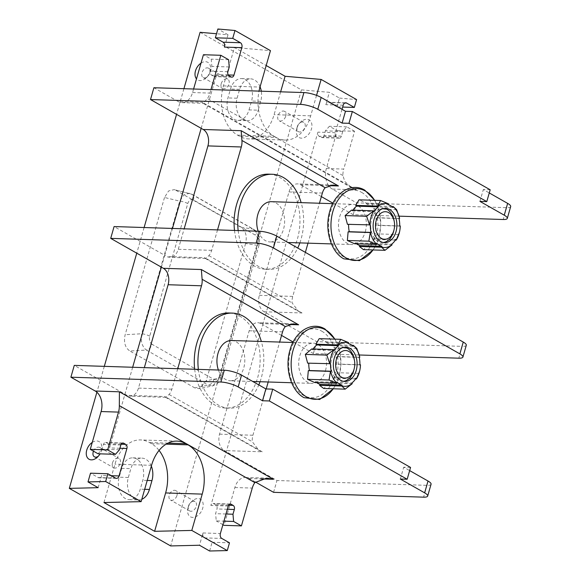 <?xml version="1.0" encoding="UTF-8"?>
<svg xmlns="http://www.w3.org/2000/svg" width="580" height="580" viewBox="0 0 580 580"><rect width="100%" height="100%" fill="white"/><g stroke="black" fill="none" stroke-linecap="round" stroke-linejoin="round"><path stroke-width="0.43" stroke-dasharray="2.9 2.17" d="M98.136 487.678L101.659 475.397A3.806 2.632 91.8 0 1 99.1 477.818A3.806 2.632 91.8 0 1 98.209 477.558L90.509 473.186M183.918 88.704L176.566 114.354M144.108 227.527L136.757 253.177M104.306 366.357L96.889 392.225M224.467 47.103L228.005 34.756L216.514 33.749M201.173 128.332L216.594 74.573A3.168 2.197 -88.2 0 1 214.462 76.589A3.168 2.197 -88.2 0 1 213.715 76.379L211.693 75.226A3.168 2.197 -88.2 0 1 210.511 71.122L211.867 66.395L211.221 59.16L203.428 54.73M172.47 228.44L164.756 255.345L114.086 226.562M161.37 267.155L164.756 255.345L166.779 256.498A12.688 8.78 91.8 0 0 169.759 257.353A12.688 8.78 91.8 0 0 178.278 249.284L184.15 228.817M132.66 367.263L124.947 394.168L74.276 365.385M119.908 448.26L109.533 447.927L124.947 394.168L126.976 395.321A12.688 8.78 91.8 0 0 129.956 396.184A12.688 8.78 91.8 0 0 138.468 388.107L144.34 367.64M92.264 442.402A10.15 6.88 119.6 0 1 99.753 442.069A10.15 6.88 119.6 0 1 101.5 450.138A10.15 6.88 119.6 0 1 101.369 450.646A10.15 6.88 119.6 0 1 100.014 453.843M201.013 63.14A10.15 6.88 119.6 0 1 208.51 62.807A10.15 6.88 119.6 0 1 210.257 70.876A10.15 6.88 119.6 0 1 210.119 71.383A10.15 6.88 119.6 0 1 206.379 77.691A10.15 6.88 119.6 0 1 196.497 78.894M103.95 502.534L114.956 464.159A38.055 26.347 -88.2 0 1 140.498 439.937A38.055 26.347 -88.2 0 1 149.437 442.525L151.467 443.678A38.055 26.347 -88.2 0 1 159.072 450.421M151.329 466.081A16.486 11.419 91.8 0 0 141.948 458.135A16.486 11.419 91.8 0 0 130.877 468.625L128.332 477.485A16.486 11.419 91.8 0 0 138.344 499.953A16.486 11.419 91.8 0 0 141.803 499.3M121.728 468.336L119.19 477.195A16.486 11.419 91.8 0 0 129.195 499.663A16.486 11.419 91.8 0 0 140.266 489.165L142.81 480.305A16.486 11.419 91.8 0 0 132.798 457.837A16.486 11.419 91.8 0 0 121.728 468.336L130.877 468.625M200.093 32.306L301.426 89.871L170.658 545.932M249.016 109.903L251.561 101.043A16.486 11.419 91.8 0 0 241.548 78.575A16.486 11.419 91.8 0 0 230.477 89.073L227.94 97.933A16.486 11.419 91.8 0 0 237.945 120.401A16.486 11.419 91.8 0 0 249.016 109.903L258.165 110.2L260.71 101.34A16.486 11.419 91.8 0 0 261.29 91.191M194.829 387.918L129.847 351.009L146.377 350.059L208.191 385.171L212.787 385.874L219.602 378.015L257.629 245.391C259.47 238.039 257.904 232.609 252.945 229.1L191.132 193.988L189.493 193.314L183.882 194.815L179.72 201.144L141.694 333.761C140.462 341.142 142.02 346.572 146.377 350.059A6.344 4.299 119.6 0 0 152.069 344.324L213.882 379.436A6.344 4.299 119.6 0 1 208.198 385.171L194.829 387.918L199.23 388.658L206.233 380.763L219.602 378.015A6.344 1.566 16 0 0 221.111 377.464L259.137 244.84A6.344 1.566 16 0 1 257.629 245.391L245.587 243.527C247.261 236.067 245.702 230.637 240.903 227.23L252.945 229.1A6.344 4.299 -60.4 0 1 253.83 229.433L192.016 194.314A6.344 4.299 -60.4 0 0 191.132 193.988L174.174 189.624L168.599 190.958L164.51 197.475L179.72 201.144A6.344 1.566 -164 0 1 187.753 203.558L149.727 336.175C148.937 339.88 149.713 342.591 152.061 344.324M164.51 197.475L125.164 334.711C123.489 342.171 125.048 347.601 129.847 351.009M175.921 190.32L240.903 227.23M245.587 243.527L206.233 380.763M280.64 91.814L274.086 114.666A38.055 26.347 -88.2 0 1 248.544 138.888A38.055 26.347 -88.2 0 1 239.605 136.3L237.575 135.147A38.055 26.347 -88.2 0 1 223.423 85.891L234.429 47.487L266.184 65.525M234.429 47.487L270.454 50.648M228.005 34.756L217.877 29M301.426 89.871L329.346 92.322L325.808 104.668A3.806 2.632 91.8 0 1 328.36 102.247A3.806 2.632 91.8 0 1 329.259 102.5L336.958 106.879L342.664 107.061M336.958 106.879L339.481 98.078L329.346 92.322M339.481 98.078L356.591 99.579M316.557 95.366L310.684 115.848A38.055 26.347 -88.2 0 1 285.135 140.063A38.055 26.347 -88.2 0 1 276.196 137.475L239.605 136.3M260.079 86.819A16.486 11.419 91.8 0 0 250.698 78.873A16.486 11.419 91.8 0 0 239.627 89.364L237.089 98.23A16.486 11.419 91.8 0 0 247.094 120.698A16.486 11.419 91.8 0 0 258.165 110.2M342.019 109.308L335.312 132.697A3.168 2.197 91.8 0 0 336.494 136.8L338.517 137.953L321.139 137.395A3.168 2.197 -88.2 0 0 321.878 137.612A3.168 2.197 -88.2 0 0 324.01 135.59L325.365 130.862L329.396 126.288L337.19 130.71L326.351 168.519L343.73 169.084L354.576 131.276L337.19 130.71M354.576 131.276L346.782 126.846L342.744 131.421L341.388 136.148A3.168 2.197 -88.2 0 1 339.264 138.171A3.168 2.197 -88.2 0 1 338.517 137.953M510.683 206.582A12.688 3.132 16 0 1 506.601 207.691L356.577 202.862L332.253 189.044L356.446 189.827L351.661 187.739L344.825 181.518L342.889 175.537A15.856 10.976 -88.2 0 1 343.73 169.084M193.597 89.016L192.582 92.539A15.856 10.976 91.8 0 1 181.939 102.631A15.856 10.976 91.8 0 1 178.212 101.551L202.413 102.326L203.145 103.312L207.386 98.571A15.856 10.976 91.8 0 0 209.967 93.097L210.975 89.574M237.575 135.147L274.166 136.329A38.055 26.347 -88.2 0 1 259.028 91.118M274.166 136.329L276.196 137.475M281.554 335.428L262.711 324.72L210.874 505.492A3.168 2.197 -88.2 0 1 213.005 503.469A3.168 2.197 -88.2 0 1 213.744 503.686L215.774 504.839A3.168 2.197 -88.2 0 1 216.956 508.943L215.6 513.67L216.246 520.905L223.923 521.152M288.76 324.474L260.681 323.567L262.711 324.72L317.927 132.138A3.168 2.197 91.8 0 0 319.109 136.242L321.139 137.395M209.605 551L212.113 542.264L204.414 537.885A3.806 2.632 91.8 0 1 202.993 532.962L199.476 545.243M188.072 507.739A10.15 6.88 -60.4 0 0 187.935 508.247A10.15 6.88 -60.4 0 0 192.879 517.425A10.15 6.88 -60.4 0 0 202.71 508.211A10.15 6.88 -60.4 0 0 200.564 499.242A10.15 6.88 -60.4 0 0 191.806 501.432A10.15 6.88 -60.4 0 0 188.072 507.739M296.822 128.477A10.15 6.88 -60.4 0 0 296.685 128.985A10.15 6.88 -60.4 0 0 301.629 138.171A10.15 6.88 -60.4 0 0 311.46 128.948A10.15 6.88 -60.4 0 0 309.314 119.98A10.15 6.88 -60.4 0 0 300.563 122.17A10.15 6.88 -60.4 0 0 296.822 128.477M212.113 542.264L229.492 542.822M225.975 514.003L215.6 513.67M222.908 524.69L216.246 520.905M255.345 481.973L249.248 478.514A15.856 10.976 91.8 0 0 245.521 477.434A15.856 10.976 91.8 0 0 234.878 487.526L224.039 525.335M431.071 484.235A12.688 3.132 16 0 1 426.982 485.344L276.957 480.515L224.264 450.58L262.225 451.805L258.847 450.305L252.322 441.757A12.688 8.78 -88.2 0 1 252.931 435.239L266.205 388.941M273.571 492.326L276.957 480.515M410.56 467.436L403.702 467.219L409.654 470.598M260.681 323.567A12.688 8.78 91.8 0 0 257.701 322.705A12.688 8.78 91.8 0 0 249.182 330.781L219.544 434.159A12.688 8.78 91.8 0 0 224.264 450.58M268.199 381.988L279.647 342.062M177.726 368.72L171.861 389.187A12.688 8.78 -88.2 0 1 169.077 394.473L165.735 397.336L164.938 396.539L126.976 395.321M194.692 369.264A47.567 32.929 91.8 0 0 225.685 408.059A47.567 32.929 91.8 0 0 257.621 377.79A47.567 32.929 91.8 0 0 228.745 312.982M359.238 354.982L313.374 353.503L293.161 342.019M328.57 185.651L300.491 184.744A12.688 8.78 91.8 0 0 297.511 183.882A12.688 8.78 91.8 0 0 288.992 191.951L259.347 295.336A12.688 8.78 91.8 0 0 264.067 311.757L316.767 341.685L462.216 346.369L458.831 358.186M466.298 345.26A12.688 3.132 16 0 1 462.216 346.369M264.067 311.757L302.035 312.975L298.656 311.482L292.132 302.934A12.688 8.78 -88.2 0 1 292.74 296.409L305.363 252.373M308.009 243.158L319.457 203.232M217.536 229.89L211.664 250.357A12.688 8.78 -88.2 0 1 208.887 255.649L205.545 258.506L204.747 257.716L166.779 256.498M234.501 230.434A47.567 32.929 91.8 0 0 265.495 269.236A47.567 32.929 91.8 0 0 297.424 238.96A47.567 32.929 91.8 0 0 268.555 174.152M399.04 216.151L353.184 214.68L332.971 203.196M321.356 196.598L300.491 184.744M178.212 101.551L153.896 87.732M490.18 189.783L483.314 189.566L489.274 192.944M353.184 214.68L356.577 202.862M332.253 189.044A15.856 10.976 -88.2 0 1 326.351 168.519M346.782 126.846L329.396 126.288M342.744 131.421L325.365 130.862M479.928 201.383L483.314 189.566M228.6 59.718L211.221 59.16M229.245 66.954L211.867 66.395M238.162 230.557A47.567 32.929 91.8 0 0 269.156 269.352A47.567 32.929 91.8 0 0 297.721 248.037M299.853 242.897A47.567 32.929 91.8 0 0 301.085 239.083A47.567 32.929 -88.2 0 0 301.15 202.645M271.331 201.688A20.133 13.942 -88.2 0 1 283.555 229.122A20.133 13.942 91.8 0 1 270.034 241.94L288.013 242.512M258.194 231.202A20.133 13.942 91.8 0 0 270.034 241.94M365.291 231.754A20.133 13.942 91.8 0 0 353.068 204.319A20.133 13.942 91.8 0 0 339.546 217.13A20.133 13.942 91.8 0 0 351.77 244.571A20.133 13.942 91.8 0 0 365.291 231.754M348.602 224.358A21.199 14.674 -88.2 0 1 348.609 224.185L347.449 224.322M351.516 210.119L352.415 210.902A21.199 14.674 -88.2 0 1 352.894 210.17M388.339 203.768L366.183 203.058L359.02 199.817M366.183 203.058L366.408 203.986A21.199 14.674 -88.2 0 1 368.931 205.044A21.199 14.674 -88.2 0 1 371.272 206.748L393.037 207.451M356.454 243.796A21.199 14.674 -88.2 0 1 355.272 242.839L354.518 243.731M348.609 224.185L370.366 224.888M352.415 210.902L374.18 211.606M366.408 203.986L388.172 204.689M371.272 206.748L371.048 205.82L375.129 208.967L377.261 217.877A21.199 14.674 -88.2 0 1 377.935 225.395L377.355 233.878L374.122 238.685A21.199 14.674 -88.2 0 1 369.931 243.44L369.859 244.187L363.471 249.639M392.015 244.898L369.859 244.187M355.272 242.839L377.029 243.535M391.848 206.494L371.048 205.82M396.633 209.655L375.129 208.967M399.605 218.428L377.45 217.71M377.261 217.877L399.025 218.573M377.935 225.395L399.692 226.099M399.7 225.924L378.116 225.236M398.859 234.574L377.355 233.878M400.28 225.946L399.308 232.819M395.408 240.12L374.049 239.431M374.122 238.685L395.886 239.38M369.931 243.44L391.696 244.144M393.842 230.615A17.154 11.875 91.8 0 0 394.153 220.951M384.366 208.394A17.154 11.875 91.8 0 0 383.162 208.271A17.154 11.875 91.8 0 0 371.642 219.189A17.154 11.875 91.8 0 0 382.053 242.563A17.154 11.875 91.8 0 0 383.271 242.512M313.374 353.503L316.767 341.685M198.353 369.38A47.567 32.929 91.8 0 0 229.346 408.175A47.567 32.929 91.8 0 0 258.796 384.91M260.05 381.72A47.567 32.929 91.8 0 0 261.275 377.906A47.567 32.929 -88.2 0 0 261.341 341.475M231.521 340.511A20.133 13.942 -88.2 0 1 243.745 367.945A20.133 13.942 91.8 0 1 230.231 380.763L252.779 381.488M218.385 370.025A20.133 13.942 91.8 0 0 230.231 380.763M325.481 370.576A20.133 13.942 91.8 0 0 313.258 343.142A20.133 13.942 91.8 0 0 299.744 355.961A20.133 13.942 91.8 0 0 311.967 383.395A20.133 13.942 91.8 0 0 325.481 370.576M308.792 363.181A21.199 14.674 -88.2 0 1 308.799 363.015L307.639 363.145M311.714 348.95L312.606 349.726A21.199 14.674 -88.2 0 1 313.084 348.993M348.536 342.599L326.373 341.881L319.21 338.64M326.373 341.881L326.598 342.809A21.199 14.674 -88.2 0 1 329.121 343.875A21.199 14.674 -88.2 0 1 331.463 345.571L353.227 346.274M316.644 382.619A21.199 14.674 -88.2 0 1 315.462 381.662L314.715 382.553M308.799 363.015L330.564 363.711M312.606 349.726L334.37 350.429M326.598 342.809L348.363 343.512M331.463 345.571L331.238 344.65L335.327 347.79L337.451 356.7A21.199 14.674 -88.2 0 1 338.125 364.226L337.553 372.708L334.319 377.507A21.199 14.674 -88.2 0 1 330.121 382.263L330.049 383.01L323.662 388.462M352.205 383.728L330.049 383.01M315.462 381.662L337.219 382.365M352.046 345.317L331.238 344.65M356.823 348.486L335.327 347.79M359.803 357.251L337.64 356.54M337.451 356.7L359.216 357.403M338.125 364.226L359.89 364.921M359.897 364.755L338.314 364.059M359.049 373.397L337.553 372.708M360.47 364.769L359.506 371.649M355.605 378.943L334.239 378.254M334.319 377.507L356.076 378.211M330.121 382.263L351.886 382.967M354.032 369.438A17.154 11.875 91.8 0 0 354.344 359.774M344.563 347.224A17.154 11.875 91.8 0 0 343.353 347.094A17.154 11.875 91.8 0 0 331.832 358.012A17.154 11.875 91.8 0 0 342.251 381.386A17.154 11.875 91.8 0 0 343.462 381.336M400.316 479.029L403.702 467.219M98.063 453.777L102.094 449.203L103.45 444.476A3.168 2.197 -88.2 0 1 105.582 442.453A3.168 2.197 -88.2 0 1 106.328 442.671L108.351 443.823A3.168 2.197 91.8 0 1 109.533 447.927M119.48 449.761L102.094 449.203M188.464 506.123A5.394 3.654 -60.4 0 0 188.391 506.391A5.394 3.654 -60.4 0 0 189.689 510.936A5.394 3.654 -60.4 0 0 196.236 506.369A5.394 3.654 -60.4 0 0 195.011 501.562A5.394 3.654 -60.4 0 0 190.45 502.773A5.394 3.654 -60.4 0 0 188.464 506.123M176.98 495.436A5.394 3.654 -60.4 0 0 175.754 490.622A5.394 3.654 -60.4 0 0 169.208 495.182A5.394 3.654 -60.4 0 0 170.433 499.996A5.394 3.654 -60.4 0 0 176.98 495.436M297.214 126.86A5.394 3.654 -60.4 0 0 297.141 127.129A5.394 3.654 -60.4 0 0 298.439 131.674A5.394 3.654 -60.4 0 0 304.986 127.107A5.394 3.654 -60.4 0 0 303.76 122.3A5.394 3.654 -60.4 0 0 299.2 123.511A5.394 3.654 -60.4 0 0 297.214 126.86M285.737 116.174A5.394 3.654 -60.4 0 0 284.512 111.36A5.394 3.654 -60.4 0 0 277.958 115.92A5.394 3.654 -60.4 0 0 279.183 120.734A5.394 3.654 -60.4 0 0 285.737 116.174M213.882 379.436C216.427 380.487 218.326 379.298 219.588 375.862A6.344 1.566 16 0 1 221.111 377.464C221.118 378.515 219.98 380.444 217.696 383.264L212.787 385.874L199.23 388.658M219.588 375.862L257.614 243.237C258.404 239.54 257.621 236.821 255.273 235.088L193.459 199.977C190.914 198.925 189.007 200.122 187.753 203.558M257.614 243.237A6.344 1.566 16 0 1 259.137 244.84L259.608 238.771L258.513 234.755C256.193 231.123 254.635 229.346 253.83 229.433A6.344 4.299 -60.4 0 1 255.273 235.088M193.459 199.977A6.344 4.299 -60.4 0 0 192.016 194.314L174.174 189.624M149.727 336.175A6.344 1.566 -164 0 0 141.694 333.761L125.164 334.711M93.496 451.182A5.394 3.654 119.6 0 1 99.753 447.448A5.394 3.654 119.6 0 1 101.05 451.994A5.394 3.654 119.6 0 1 100.978 452.262A5.394 3.654 119.6 0 1 98.991 455.612A5.394 3.654 119.6 0 1 98.397 456.134M112.455 462.949A5.394 3.654 119.6 0 1 119.009 458.388A5.394 3.654 119.6 0 1 120.234 463.195A5.394 3.654 119.6 0 1 113.68 467.763A5.394 3.654 119.6 0 1 112.455 462.949M209.728 73A5.394 3.654 119.6 0 1 207.742 76.35A5.394 3.654 119.6 0 1 203.181 77.561A5.394 3.654 119.6 0 1 201.956 72.754A5.394 3.654 119.6 0 1 208.503 68.186A5.394 3.654 119.6 0 1 209.8 72.732A5.394 3.654 119.6 0 1 209.728 73M221.205 83.687A5.394 3.654 119.6 0 1 227.759 79.126A5.394 3.654 119.6 0 1 228.984 83.941A5.394 3.654 119.6 0 1 222.43 88.501A5.394 3.654 119.6 0 1 221.205 83.687M111.346 475.709L101.659 475.397M228.252 74.95L216.594 74.573M115.587 478.123L98.209 477.558M151.547 465.334L114.956 464.159M168.004 443.127L149.437 442.525M151.467 443.678L166.126 444.149M128.332 477.485L119.19 477.195M310.684 115.848L274.086 114.666M342.889 175.537L207.386 98.571M344.832 103.008L329.259 102.5M343.186 105.226L325.808 104.668M202.993 532.962L220.378 533.52M228.252 506.05L210.874 505.492M335.312 132.697L317.927 132.138M204.414 537.885L221.792 538.443M229.622 504.201L213.744 503.686M228.578 505.252L215.774 504.839M227.331 509.276L216.956 508.943M234.878 487.526L252.264 488.084M249.248 478.514L260.514 478.877M426.982 485.344L423.596 497.161M262.225 451.805L164.938 396.539M219.544 434.159L252.931 435.239M282.576 331.854L249.182 330.781M169.077 394.473L252.322 441.757M171.861 389.187L138.468 388.107M302.035 312.975L204.747 257.716M259.347 295.336L292.74 296.409M322.386 193.031L288.992 191.951M208.887 255.649L292.132 302.934M211.664 250.357L178.278 249.284M192.582 92.539L209.967 93.097M356.446 189.827L202.413 102.326M506.601 207.691L503.208 219.508M341.388 136.148L324.01 135.59M336.494 136.8L319.109 136.242M227.889 71.681L210.511 71.122M229.071 75.784L211.693 75.226M231.094 76.937L213.715 76.379M361.615 192.364A34.438 23.845 -88.2 0 1 374.434 236.944A34.438 23.845 -88.2 0 1 343.222 256.519A34.438 23.845 91.8 0 1 330.411 211.939A34.438 23.845 91.8 0 1 361.615 192.364M374.6 200.317A35.931 24.875 -88.2 0 1 373.005 249.944M321.813 331.195A34.438 23.845 -88.2 0 1 334.624 375.775A34.438 23.845 -88.2 0 1 303.412 395.35A34.438 23.845 91.8 0 1 290.602 350.769A34.438 23.845 91.8 0 1 321.813 331.195M334.79 339.14A35.931 24.875 -88.2 0 1 333.195 388.774M120.836 445.034L103.45 444.476M122.206 443.185L106.328 442.671M121.162 444.236L108.351 443.823M223.423 85.891L260.014 87.065M260.71 101.34L251.561 101.043M239.627 89.364L230.477 89.073M237.089 98.23L227.94 97.933M147.211 480.45L142.81 480.305M144.666 489.31L140.266 489.165M116.486 478.377L99.1 477.818M177.088 441.119L140.498 439.937M285.135 140.063L248.544 138.888M345.745 102.805L328.36 102.247M230.383 504.034L213.005 503.469M245.521 477.434L266.727 478.116M293.487 323.857L257.701 322.705M165.735 397.336L129.956 396.184M165.438 397.249L258.847 450.305M333.29 185.034L297.511 183.882M205.248 258.426L298.656 311.482M205.545 258.506L169.759 257.353M181.939 102.631L203.145 103.312M351.661 187.739L202.913 103.247M339.264 138.171L321.878 137.612M231.84 77.154L214.462 76.589M265.495 269.236L269.156 269.352M332.731 203.66L353.068 204.319M373.15 249.951L375.202 246.609L378.841 237.597L380.726 225.352L379.559 212.679L376.449 203.515L374.752 200.317M383.162 208.271L385.584 208.343M382.053 242.563L384.482 242.643M331.434 243.912L351.77 244.571M225.685 408.059L229.346 408.175M292.922 342.49L313.258 343.142M333.348 388.774L335.392 385.439L339.032 376.427L340.917 364.182L339.75 351.509L336.646 342.338L334.943 339.148M343.353 347.094L345.774 347.173M342.251 381.386L344.672 381.466M291.624 382.742L311.967 383.395M122.96 443.011L105.582 442.453M188.391 506.391L187.935 508.247M190.45 502.773L191.806 501.432M195.011 501.562L175.754 490.622M189.689 510.936L170.433 499.996M297.141 127.129L296.685 128.985M299.2 123.511L300.563 122.17M303.76 122.3L284.512 111.36M298.439 131.674L279.183 120.734M241.548 78.575L250.698 78.873M237.945 120.401L247.094 120.698M132.798 457.837L141.948 458.135M129.195 499.663L138.344 499.953M98.991 455.612L97.628 456.953M101.05 451.994L101.5 450.138M99.753 447.448L119.009 458.388M94.424 456.822L113.68 467.763M207.742 76.35L206.379 77.691M209.8 72.732L210.257 70.876M208.503 68.186L227.759 79.126M203.181 77.561L222.43 88.501"/><path stroke-width="0.87" d="M70.891 377.203L74.276 365.385L224.3 370.214A12.688 3.132 16 0 1 241.555 375.115L238.17 386.933A12.688 3.132 -164 0 0 220.915 382.032L70.891 377.203L95.214 391.014L119.407 391.797L119.335 405.645A15.856 10.976 -88.2 0 1 118.494 412.104L107.648 449.913L115.442 454.336L119.48 449.761L120.836 445.034A3.168 2.197 -88.2 0 1 122.96 443.011A3.168 2.197 -88.2 0 1 123.707 443.229L125.737 444.382A3.168 2.197 91.8 0 1 126.911 448.485L119.038 475.955A3.806 2.632 -88.2 0 1 116.486 478.377A3.806 2.632 -88.2 0 1 115.587 478.123L107.887 473.744L90.509 473.186L88 481.922L98.136 487.678L69.317 488.367L170.658 545.932L199.476 545.243L209.605 551L227.273 550.579L229.492 542.822L221.792 538.443A3.806 2.632 -88.2 0 1 220.378 533.52L228.252 506.05A3.168 2.197 -88.2 0 1 230.383 504.034A3.168 2.197 -88.2 0 1 231.13 504.245L229.622 504.201M216.514 33.749L200.093 32.306L183.918 88.704M176.566 114.354L144.108 227.527M136.757 253.177L104.306 366.357M96.889 392.225L69.317 488.367M259.028 91.118A38.055 26.347 -88.2 0 1 260.014 87.065L270.454 50.648L234.987 30.501L232.732 38.36L240.432 42.739A3.806 2.632 -88.2 0 1 241.845 47.661L233.972 75.132A3.168 2.197 -88.2 0 1 231.84 77.154A3.168 2.197 -88.2 0 1 231.094 76.937L229.071 75.784A3.168 2.197 -88.2 0 1 227.889 71.681L229.245 66.954L228.6 59.718L220.806 55.288L203.428 54.73L193.597 89.016M184.15 228.817L207.923 145.906A12.688 8.78 91.8 0 0 203.203 129.485L201.173 128.332L172.47 228.44M144.34 367.64L168.113 284.729A12.688 8.78 91.8 0 0 163.393 268.308L161.37 267.155L132.66 367.263M100.014 453.843A10.15 6.88 119.6 0 1 97.628 456.953A10.15 6.88 119.6 0 1 88.878 459.135A10.15 6.88 119.6 0 1 86.732 450.174A10.15 6.88 119.6 0 1 92.264 442.402M196.497 78.894A10.15 6.88 119.6 0 1 195.482 70.912A10.15 6.88 119.6 0 1 201.013 63.14M119.335 405.645L254.838 482.611A15.856 10.976 91.8 0 0 252.264 488.084L241.418 525.893L233.624 521.463L223.923 521.152M231.13 504.245L233.153 505.397A3.168 2.197 -88.2 0 1 234.335 509.501L232.979 514.228L233.624 521.463M107.887 473.744L105.662 481.501L141.129 501.649L103.95 502.534L154.621 531.316L191.799 530.432L227.273 550.579M191.799 530.432L202.217 494.116A38.055 26.347 -88.2 0 0 188.058 444.86L186.028 443.707L168.004 443.127M141.129 501.649L151.547 465.334A38.055 26.347 -88.2 0 1 177.088 441.119A38.055 26.347 -88.2 0 1 186.028 443.707M88 481.922L105.662 481.501M159.072 450.421A38.055 26.347 -88.2 0 1 165.619 492.942L154.621 531.316M141.803 499.3A16.486 11.419 91.8 0 0 149.415 489.462L151.953 480.602A16.486 11.419 91.8 0 0 151.329 466.081M342.019 109.308L343.186 105.226A3.806 2.632 -88.2 0 1 345.745 102.805A3.806 2.632 -88.2 0 1 346.637 103.066L354.337 107.438L356.591 99.579L321.124 79.431L285.099 76.27L280.64 91.814M266.184 65.525L285.099 76.27M241.845 47.661L224.467 47.103A3.806 2.632 91.8 0 0 223.054 42.18L215.347 37.801L217.877 29L234.987 30.501M321.124 79.431L316.557 95.366M261.29 91.191A16.486 11.419 91.8 0 0 260.079 86.819M210.975 89.574L220.806 55.288M342.664 107.061L354.337 107.438M232.979 514.228L225.975 514.003M241.418 525.893L224.039 525.335L222.908 524.69M254.838 482.611L266.727 478.116L273.441 479.29L260.514 478.877M255.345 481.973L273.571 492.326L423.596 497.161A12.688 3.132 -164 0 0 427.677 496.052A12.688 3.132 -164 0 0 424.632 492.848L400.316 479.029L407.174 479.254L410.56 467.436L272.738 389.151L265.879 388.934L241.555 375.115M238.17 386.933L262.493 400.744L269.352 400.968L407.174 479.254M409.654 470.598L428.025 481.03A12.688 3.132 16 0 1 431.071 484.235L427.677 496.052M266.205 388.941L268.199 381.988M279.647 342.062L282.576 331.854A12.688 8.78 -88.2 0 1 285.353 326.562L293.487 323.857L298.642 324.793L288.76 324.474M163.393 268.308L201.354 269.533L202.108 279.277A12.688 8.78 -88.2 0 1 201.506 285.802L177.726 368.72M198.353 369.38A47.567 32.929 91.8 0 1 200.477 343.367A47.567 32.929 -88.2 0 1 232.406 313.099L228.745 312.982A47.567 32.929 91.8 0 0 196.816 343.251A47.567 32.929 91.8 0 0 194.692 369.264M161.37 267.155L110.7 238.373L256.15 243.056L259.536 231.246A12.688 3.132 16 0 1 276.79 236.14L463.253 342.062A12.688 3.132 16 0 1 466.298 345.26L462.912 357.077A12.688 3.132 -164 0 0 459.867 353.873L273.405 247.957A12.688 3.132 -164 0 0 256.15 243.056M359.238 354.982L458.831 358.186A12.688 3.132 -164 0 0 462.912 357.077M293.161 342.019L281.554 335.428M110.7 238.373L114.086 226.562L259.536 231.246M305.363 252.373L308.009 243.158M319.457 203.232L322.386 193.031A12.688 8.78 -88.2 0 1 325.162 187.739L333.29 185.034L338.452 185.963L328.57 185.651M203.203 129.485L241.164 130.703L241.918 140.454A12.688 8.78 -88.2 0 1 241.309 146.979L217.536 229.89M238.162 230.557A47.567 32.929 91.8 0 1 240.28 204.544A47.567 32.929 -88.2 0 1 272.216 174.268L268.555 174.152A47.567 32.929 91.8 0 0 236.625 204.428A47.567 32.929 91.8 0 0 234.501 230.434M201.173 128.332L150.503 99.55L300.527 104.378A12.688 3.132 -164 0 1 317.782 109.279L342.106 123.098L348.964 123.315L486.787 201.601L479.928 201.383L504.252 215.194A12.688 3.132 -164 0 1 507.297 218.399A12.688 3.132 -164 0 1 503.208 219.508L399.04 216.151M332.971 203.196L321.356 196.598M150.503 99.55L153.896 87.732L303.92 92.568A12.688 3.132 16 0 1 321.175 97.462L345.492 111.28L352.357 111.498L490.18 189.783L486.787 201.601M489.274 192.944L507.638 203.377A12.688 3.132 16 0 1 510.683 206.582L507.297 218.399M348.964 123.315L352.357 111.498M342.106 123.098L345.492 111.28M297.721 248.037A47.567 32.929 91.8 0 0 299.853 242.897M272.216 174.268A47.567 32.929 -88.2 0 1 301.15 202.645M258.194 231.202A20.133 13.942 91.8 0 1 257.817 214.499A20.133 13.942 -88.2 0 1 271.331 201.688L332.731 203.66M368.858 241.179L370.279 232.551L348.116 231.84L347.355 240.49L354.518 243.731L376.681 244.441L368.858 241.179L347.355 240.49M348.116 231.84L349.276 231.71A21.199 14.674 -88.2 0 1 348.602 224.358M369.605 225.033L366.632 216.268L373.679 210.837L351.516 210.119L345.129 215.571L347.449 224.322L370.366 224.888A21.199 14.674 -88.2 0 0 371.04 232.406L370.279 232.551M352.894 210.17A21.199 14.674 -88.2 0 1 356.606 206.146L355.714 205.363L359.02 199.817L380.516 200.506L388.339 203.768L388.172 204.689A21.199 14.674 -88.2 0 1 393.037 207.451L393.262 206.654A22.04 15.261 -88.2 0 1 399.613 218.45L399.025 218.573A21.199 14.674 -88.2 0 1 399.692 226.099L400.28 225.968A22.04 15.261 91.8 0 1 399.468 232.174L396.205 240.142L395.408 240.12M399.468 232.174A22.04 15.261 91.8 0 1 396.241 240.048L395.886 239.38A21.199 14.674 -88.2 0 1 391.696 244.144L392.015 244.898L384.968 250.328L381.546 247.21L359.382 246.493L360.129 245.601A21.199 14.674 -88.2 0 1 357.606 244.535A21.199 14.674 -88.2 0 1 356.454 243.796M349.276 231.71L371.04 232.406M366.632 216.268L345.129 215.571M356.606 206.146L378.37 206.843A21.199 14.674 -88.2 0 0 374.18 211.606L373.679 210.837M378.37 206.843L377.87 206.081L355.714 205.363M377.87 206.081L380.516 200.506M359.382 246.493L363.471 249.639L384.968 250.328M360.129 245.601L381.894 246.297A21.199 14.674 -88.2 0 1 377.029 243.535L376.804 244.332A22.04 15.261 -88.2 0 1 370.453 232.536M392.051 244.804A22.04 15.261 -88.2 0 1 381.669 247.094L381.894 246.297M373.817 210.939A22.04 15.261 91.8 0 0 369.779 225.018M378.008 206.175A22.04 15.261 -88.2 0 1 388.397 203.892M395.995 231.725A17.154 11.875 91.8 0 0 385.584 208.343A17.154 11.875 91.8 0 0 374.064 219.262A17.154 11.875 91.8 0 0 384.482 242.643A17.154 11.875 91.8 0 0 395.995 231.725M393.262 206.654L391.848 206.494M393.204 206.538L396.633 209.655L399.605 218.428M400.28 225.968L399.7 225.924M383.271 242.512A17.154 11.875 91.8 0 0 393.574 231.645A17.154 11.875 91.8 0 0 393.842 230.615L394.066 229.673A13.797 9.548 -88.2 0 1 393.849 230.499A13.797 9.548 91.8 0 1 381.35 238.344A13.797 9.548 91.8 0 1 376.217 220.487A13.797 9.548 -88.2 0 1 385.78 211.722A13.797 9.548 -88.2 0 1 394.313 221.901A13.797 9.548 -88.2 0 1 394.066 229.673M394.313 221.901L394.153 220.951A17.154 11.875 91.8 0 0 384.366 208.394M258.796 384.91A47.567 32.929 91.8 0 0 260.05 381.72M232.406 313.099A47.567 32.929 -88.2 0 1 261.341 341.475M218.385 370.025A20.133 13.942 91.8 0 1 218.007 353.329A20.133 13.942 -88.2 0 1 231.521 340.511L292.922 342.49M329.048 380.001L330.469 371.381L308.313 370.663L307.552 379.313L314.715 382.553L336.871 383.271L329.048 380.001L307.552 379.313M308.313 370.663L309.474 370.533A21.199 14.674 -88.2 0 1 308.792 363.181M329.802 363.856L326.823 355.09L333.87 349.66L311.714 348.95L305.326 354.402L307.639 363.145L330.564 363.711A21.199 14.674 -88.2 0 0 331.231 371.236L330.469 371.381M313.084 348.993A21.199 14.674 -88.2 0 1 316.803 344.969L315.904 344.194L319.21 338.64L340.714 339.329L348.536 342.599L348.363 343.512A21.199 14.674 -88.2 0 1 353.227 346.274L353.452 345.477A22.04 15.261 -88.2 0 1 359.803 357.273L356.823 348.486L353.401 345.361L352.046 345.317M359.803 357.273L359.216 357.403A21.199 14.674 -88.2 0 1 359.89 364.921L360.477 364.791A22.04 15.261 91.8 0 1 359.658 370.997A22.04 15.261 91.8 0 1 356.439 378.878L356.076 378.211A21.199 14.674 -88.2 0 1 351.886 382.967L352.205 383.728L345.165 389.158L341.736 386.034L319.58 385.323L320.327 384.424A21.199 14.674 -88.2 0 1 317.804 383.365A21.199 14.674 -88.2 0 1 316.644 382.619M309.474 370.533L331.231 371.236M326.823 355.09L305.326 354.402M316.803 344.969L338.56 345.673A21.199 14.674 -88.2 0 0 334.37 350.429L333.87 349.66M338.56 345.673L338.06 344.904L315.904 344.194M338.06 344.904L340.714 339.329M319.58 385.323L323.662 388.462L345.165 389.158M320.327 384.424L342.084 385.127A21.199 14.674 -88.2 0 1 337.219 382.365L336.994 383.155A22.04 15.261 -88.2 0 1 330.644 371.367M352.241 383.634A22.04 15.261 -88.2 0 1 341.859 385.917L342.084 385.127M334.007 349.762A22.04 15.261 91.8 0 0 329.976 363.841M338.205 345.006A22.04 15.261 -88.2 0 1 348.587 342.715M356.192 370.548A17.154 11.875 91.8 0 0 345.774 347.173A17.154 11.875 91.8 0 0 334.261 358.092A17.154 11.875 91.8 0 0 344.672 381.466A17.154 11.875 91.8 0 0 356.192 370.548M360.47 364.769L359.897 364.755M359.658 370.997L356.403 378.972L355.605 378.943M343.462 381.336A17.154 11.875 91.8 0 0 353.764 370.468A17.154 11.875 91.8 0 0 354.032 369.438L354.257 368.496A13.797 9.548 -88.2 0 1 354.039 369.329A13.797 9.548 91.8 0 1 341.54 377.167A13.797 9.548 91.8 0 1 336.407 359.31A13.797 9.548 -88.2 0 1 345.97 350.552A13.797 9.548 -88.2 0 1 354.51 360.731A13.797 9.548 -88.2 0 1 354.257 368.496M354.51 360.731L354.344 359.774A17.154 11.875 91.8 0 0 344.563 347.224M269.352 400.968L272.738 389.151M262.493 400.744L265.879 388.934M95.214 391.014A15.856 10.976 -88.2 0 1 101.109 411.539L118.494 412.104M115.442 454.336L98.063 453.777L90.27 449.348L101.109 411.539M107.648 449.913L90.27 449.348M215.347 37.801L232.732 38.36M98.397 456.134A5.394 3.654 119.6 0 1 94.424 456.822A5.394 3.654 119.6 0 1 93.199 452.009A5.394 3.654 119.6 0 1 93.496 451.182M119.038 475.955L111.346 475.709M233.972 75.132L228.252 74.95M126.911 448.485L119.908 448.26M165.619 492.942L202.217 494.116M166.126 444.149L188.058 444.86M346.637 103.066L344.832 103.008M233.153 505.397L228.578 505.252M234.335 509.501L227.331 509.276M119.407 391.797L273.441 479.29M428.025 481.03L424.632 492.848M285.353 326.562L202.108 279.277M201.354 269.533L298.642 324.793M168.113 284.729L201.506 285.802M325.162 187.739L241.918 140.454M207.923 145.906L241.309 146.979M241.164 130.703L338.452 185.963M507.638 203.377L504.252 215.194M321.175 97.462L317.782 109.279M303.92 92.568L300.527 104.378M373.005 249.944A35.931 24.875 -88.2 0 1 346.238 258.02A35.931 24.875 91.8 0 1 332.869 211.512A35.931 24.875 91.8 0 1 365.429 191.088A35.931 24.875 -88.2 0 1 374.6 200.317M463.253 342.062L459.867 353.873M273.405 247.957L276.79 236.14M333.195 388.774A35.931 24.875 -88.2 0 1 306.428 396.843A35.931 24.875 91.8 0 1 293.06 350.334A35.931 24.875 91.8 0 1 325.619 329.911A35.931 24.875 -88.2 0 1 334.79 339.14M224.3 370.214L220.915 382.032M123.707 443.229L122.206 443.185M125.737 444.382L121.162 444.236M223.054 42.18L240.432 42.739M151.953 480.602L147.211 480.45M149.415 489.462L144.666 489.31M374.752 200.317L364.776 190.167C351.487 182.084 334.551 192.69 329.752 211.41C324.314 229.426 330.745 251.887 343.81 258.839L359.469 260.659L373.15 249.951M288.013 242.512L331.434 243.912M334.943 339.148L324.967 328.99C311.685 320.914 294.749 331.513 289.942 350.233C284.505 368.249 290.935 390.71 304.007 397.67L319.66 399.482L333.348 388.774M252.779 381.488L291.624 382.742"/></g></svg>
